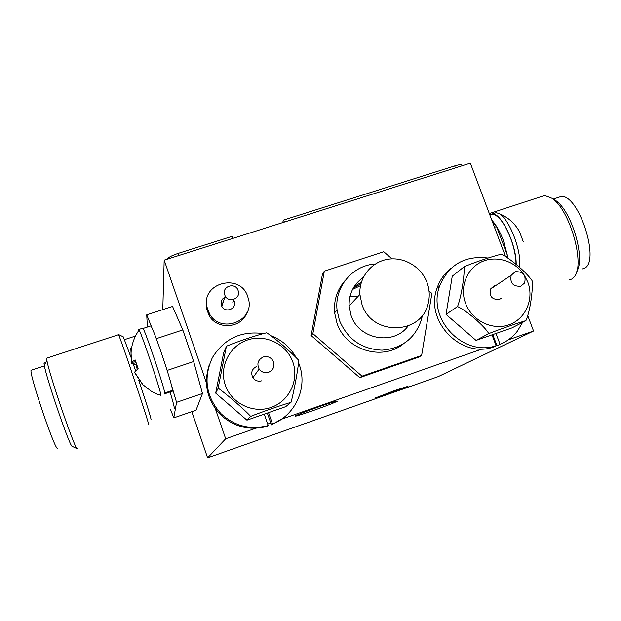 <?xml version="1.0" encoding="UTF-8"?>
<svg xmlns="http://www.w3.org/2000/svg" width="621" height="621" viewBox="0 0 621 621"><rect width="100%" height="100%" fill="white"/><g stroke="black" fill="none" stroke-linecap="round" stroke-linejoin="round"><path stroke-width="0.93" d="M208.066 311.284L209.549 314.568M319.217 406.701C331.622 402.408 337.669 400.576 337.35 401.197C334.432 402.765 326.405 405.87 313.271 410.528C300.805 414.851 294.719 416.691 295.029 416.054C297.948 414.502 306.013 411.381 319.217 406.701M395.065 390.415L407.989 386.316L388.327 393.83L375.325 397.952L395.065 390.415M527.912 316.066L533.54 331.009L438.147 376.652L207.608 457.84L225.679 438.768L258.181 427.388M162.787 309.631L164.177 260.145L470.345 163.16L505.354 256.147M191.811 411.669L207.608 457.84M164.177 260.145L207.065 384.694M214.082 405.071L225.679 438.768M267.698 424.058L270.787 422.979M281.468 419.237L482.338 348.932M495.558 344.306L496.311 344.042M508.288 339.842L533.54 331.009M358.185 296.264L349.902 296.667M167.336 259.143L167.383 258.91C168.477 257.28 172.056 255.456 178.111 253.422L232.184 236.314L232.914 238.371M282.516 222.66L283.657 220.028L454.665 165.923C459.292 164.526 461.745 164.286 462.032 165.194L462.234 165.729M234.327 301.464L232.611 302.023M283.657 220.028L284.387 222.062M349.08 305.315L349.91 305.105M352.511 289.464L360.506 285.644M361.965 304.406L359.901 294.424C358.845 277.564 371.172 262.046 387.52 259.322C403.836 256.457 421.294 266.751 427.054 282.594C429.375 289.029 429.848 295.542 428.467 302.14C423.165 334.804 372.033 336.885 361.965 304.406M363.301 277.37C353.559 284.247 348.831 293.772 349.111 305.959L351.051 315.414C358.666 339.493 393.722 345.928 408.028 326.095M375.301 264.003C352.604 265.229 334.277 287.003 337.071 310.05L339.439 320.475C347.566 339.33 361.756 349.227 382.008 350.166C402.074 348.505 415.247 338.243 421.543 319.38L422.412 315.297M344.973 280.708C337.071 289.797 333.624 300.494 334.626 312.782L336.962 323.067C345.625 349.895 381.899 361.282 403.114 344.088M361.414 282.089L354.117 286.654M360.933 283.781L353.31 287.997M391.967 258.856L383.739 251.722L324.333 271.167L322.501 273.791L311.144 335.565L359.761 377.653L418.733 357.153L421.628 355.453L431.89 293.454L429.033 290.977M324.333 271.167L312.868 333.601L362.02 376.163L421.628 355.453M312.868 333.601L311.144 335.565M362.02 376.163L359.761 377.653M206.832 299.322L206.343 308.156L209.223 315.779C217.435 330.248 241.453 328.299 246.855 312.868M248.773 300.153L247.391 295.464C239.077 273.03 201.825 282.928 206.754 306.487L209.657 314.172C220.626 333.71 253.585 321.709 248.773 300.153M233.931 300.471L233.349 299.493M225.772 296.923C222.357 298.243 220.804 300.704 221.115 304.321L221.852 306.456C225.089 313.015 236.073 309.39 234.521 302.303M238.464 291.66L237.851 289.735C234.73 282.539 222.737 286.102 224.383 293.764L225.167 296C228.567 302.893 240.102 299.105 238.464 291.66M221.029 303.444L223.032 302.73M223.413 298.181L224.585 297.839M138.669 379.982C146.253 402.796 150.383 415.907 151.05 419.33L150.988 419.439M148.458 424.314L148.559 424.283C149.203 423.398 120.497 337.762 118.533 334.703L118.324 334.409M47.126 358.03L46.614 358.193L46.901 360.459C49.043 373.772 74.256 447.469 77.043 448.665L77.462 448.68M57.807 448.346L57.443 448.471C54.345 448.587 29.203 374.098 31.05 370.263L31.632 370.077M174.074 408.587L174.315 408.502C174.423 407.244 173.003 401.733 170.053 391.967M170.643 409.759L173.779 417.863L176.55 402.338L171.606 385.61M151.726 327.306L146.727 314.847L147.371 327.042M173.779 417.863L196.019 410.225L202.477 393.497L193.667 361.531L182.807 329.93L172.568 306.456L146.727 314.847M167.127 370.434L193.667 361.531M176.55 402.338L202.477 393.497M156.298 338.662L182.807 329.93M118.378 334.432L123.3 336.861L130.581 356.283M133.383 364.38L135.588 370.838M72.114 446.359L71.989 446.251C69.226 445.016 46.164 377.669 44.285 365.272C43.866 362.967 43.99 362.245 44.642 363.099M164.883 393.714L172.537 391.121L172.296 390.423M164.782 392.969L172.646 390.306C171.652 384.764 168.004 372.647 161.708 353.931C156.228 338.026 152.634 328.672 150.934 325.878L150.554 326.002M164.674 394.024L164.891 393.947C165.861 392.193 145.291 330.659 142.892 328.144L142.566 328.253M138.568 329.642L138.716 330.527M139.12 329.953C132.351 339.726 129.82 350.446 131.52 362.113L135.184 359.939L138.126 368.626L134.516 372.196L142.985 384.803L151.803 391.618L157.307 394.281L160.87 395.305C161.701 393.768 142.341 335.573 139.12 329.953L138.856 329.472L142.892 328.144M130.697 348.622L130.783 347.993L131.505 348.451M131.52 362.113L130.783 347.993M135.021 373.213L143.009 385.012M137.264 369.316L135.867 364.651L136.527 364.426M131.085 361.771L131.442 363.72L135.867 364.651M135.673 361.733L131.225 362.462M131.442 363.72L135.999 362.811M553.187 199.023L555.578 200.49C571.398 210.496 585.681 258.359 576.8 271.237M569.457 279.846L571.724 279.07L574.371 276.632C585.424 264.562 569.806 209.51 551.96 198.27L544.702 195.483L540.798 196.756M557.642 197.641L561.066 196.515C578.625 193.744 600.654 261.79 584.338 268.28L582.172 269.017M492.577 222.217L496.552 226.587L507.722 256.248L507.807 257.831M496.552 226.587L494.479 227.27M507.722 256.248L506.255 256.737M489.868 215.029L492.616 214.16C498.609 215.355 504.594 223.319 510.563 238.037C514.141 247.763 515.958 256.582 516.028 264.484M491.824 220.222C496.063 224.74 499.913 231.47 503.359 240.428L508.118 258.064M489.759 214.734L492.538 213.849C501.473 213.112 516.773 245.613 516.175 264.616M493.268 213.608L496.117 212.677L498.81 213.5C509.057 217.87 522.238 252.095 519.529 267.511M519.917 232.782L523.2 241.515M496.008 333.446L500.068 344.329L496.979 345.835L501 343.941M451.451 267.969C444.652 273.209 439.839 279.97 437.021 288.26C424.609 320.7 460.448 358.48 493.035 347.217L496.086 345.726L492.026 334.835M500.068 344.329C507.07 341.426 512.876 336.986 517.495 331.009L522.587 322.392M488.191 258.041C464.842 255.223 448.634 264.624 439.559 286.234C427.054 318.953 463.227 357.083 496.086 345.726M492.787 334.572L496.979 345.835M496.008 285.388L494.269 285.738L490.427 289.107C489.084 296.364 492.073 299.811 499.393 299.438L501.908 297.878M515.259 271.703L511.207 275.266C509.802 282.959 512.985 286.615 520.74 286.234L524.605 282.997C526.336 275.188 523.216 271.416 515.259 271.703M532.158 280.948L532.329 281.414C532.834 290.496 530.295 310.803 525.902 320.684L511.883 327.919L476.043 340.401L446.033 314.389L457.522 306.564C461.403 296.551 464.818 274.28 464.097 266.867L464.197 266.751C475.344 261.953 492.546 256.372 500.922 254.284L502.335 254.587C512.581 260.572 525.956 272.014 531.972 280.467L532.135 280.878M446.033 314.389L452.243 276.221L463.91 266.937M525.902 320.684C521.454 321.709 499.152 329.464 488.727 333.609C485.117 326.607 466.379 310.368 457.522 306.564M476.043 340.401L488.727 333.609M256.776 366.398C251.839 368.905 250.542 372.67 252.902 377.708C255.177 380.751 258.15 381.768 261.798 380.782M263.257 356.99C258.002 359.644 256.636 363.65 259.143 369.014C261.573 372.251 264.732 373.337 268.621 372.29C273.628 369.821 275.095 365.994 273.03 360.793C270.678 357.184 267.418 355.918 263.257 356.99M218.118 388.234L226.362 346.417L223.622 352.93L215.689 393.124L218.204 388.203C226.114 393.698 244.752 409.736 250.659 416.388C259.795 412.67 284.03 404.248 291.001 402.361C293.741 392.868 298.352 367.896 298.709 360.739L298.709 360.739M226.37 346.634L226.921 346.013C238.045 341.403 256.884 335.068 266.425 332.833L266.983 332.941C275.934 338.825 290.294 351.455 298.336 359.877M291.001 402.361L285.707 406.662L246.941 420.161L215.689 393.124M246.941 420.161L250.659 416.388M268.544 412.639L272.518 424.042L271.439 424.857L282.268 418.686M209.308 364.706C203.23 383.398 206.925 400.033 220.393 414.611C233.923 427 249.518 430.912 267.177 426.348L268.218 425.548L264.236 414.137M272.518 424.042C294.789 415.441 307.185 389.056 299.943 366.631L298.678 362.99M295.961 357.254C290.279 347.318 282.113 340.215 271.478 335.938M263.149 333.539C241.064 330.675 224.134 338.717 212.359 357.665C203.083 378.073 205.962 396.749 220.991 413.695C234.653 426.2 250.395 430.151 268.218 425.548M267.325 413.058L271.439 424.857M178.111 253.422L178.825 255.503M454.665 165.923L455.403 167.895M524.023 274.723C514.739 260.696 495.643 254.99 481.19 262.023C466.658 268.909 459.563 287.36 465.533 303.25C471.828 320.622 492.274 330.752 508.894 324.814C525.614 319.132 534.355 299.05 527.78 282.027L524.357 275.235M292.871 362.128C286.669 344.181 265.532 333.811 247.531 339.959C229.444 345.843 218.903 367.019 225.314 385.167C231.462 403.409 253.065 413.865 271.113 407.423C289.254 401.244 299.338 379.99 292.871 362.128M359.901 294.424L349.111 305.959M337.071 310.05L334.626 312.782M221.852 306.456L225.167 296M209.223 315.779L209.657 314.172M46.614 358.193L118.533 334.703M124.549 339.617L134.454 336.372M44.401 365.885L31.05 370.263M71.989 446.251L77.043 448.665M44.285 365.272L46.901 360.459M143.078 328.447L150.934 325.878M555.578 200.49L551.96 198.27M553.272 199.077L561.066 196.515M544.702 195.483L489.325 213.57M492.616 214.16L489.876 215.052M492.538 213.849L496.117 212.677M519.878 232.417C515.197 223.56 508.18 217.249 498.81 213.5M439.559 286.234L437.021 288.26M490.427 289.107L511.207 275.266M252.902 377.708L259.143 369.014M220.991 413.695L220.393 414.611"/></g></svg>
